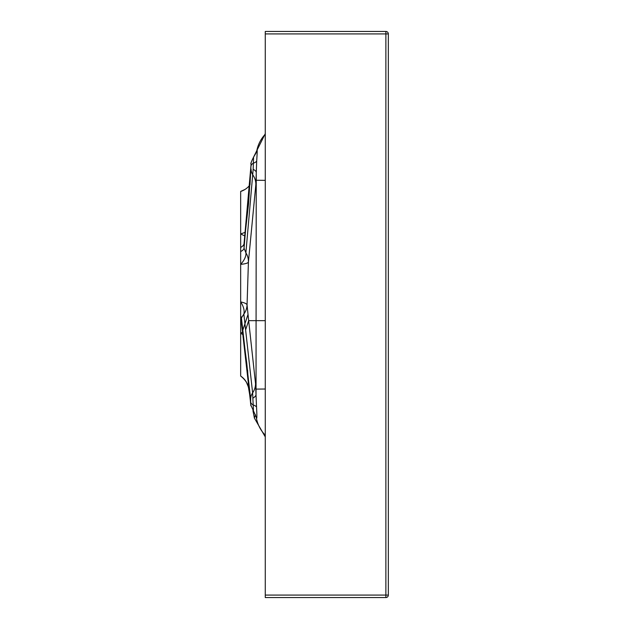 <?xml version="1.0" encoding="UTF-8"?>
<svg xmlns="http://www.w3.org/2000/svg" width="629" height="629" viewBox="0 0 629 629"><rect width="100%" height="100%" fill="white"/><g stroke="black" fill="none" stroke-linecap="round" stroke-linejoin="round"><path stroke-width="0.94" d="M250.672 399.077L241.426 317.904L241.426 322.347L250.68 403.606L250.672 399.077A12.305 11.393 -4.8 0 1 252.622 392.897L243.855 314.083L241.426 317.904A18.461 6.455 -0.1 0 0 240.663 316.308L240.663 292.351M245.687 329.682L248.659 320.656L255.547 383.721L256.538 407.089C257.041 416.028 256.994 419.637 256.388 417.915L256.176 416.901M265.273 134.229A33.227 33.227 75 0 0 256.907 150.197L256.742 150.921L256.907 150.197C257.34 148.719 257.269 152.328 256.687 161.008L255.861 184.36L248.416 262.041L247.055 304.923L248.659 320.648L256.074 320.656L256.042 394.603A18.461 6.557 178.5 0 1 252.858 398.141L252.622 392.897A18.461 17.14 -5.6 0 0 255.547 383.721M240.663 301.92A18.461 10.984 42.3 0 1 243.855 314.083A18.461 17.054 -5.3 0 0 247.055 304.923A18.461 3.986 1.3 0 0 240.663 301.92L240.663 251.537A18.461 6.4 0.1 0 0 244.052 248.164L251.065 164.546L244.052 243.62L244.052 248.164L245.892 252.827L253.165 169.374A18.461 5.504 -178.8 0 1 256.255 172.362L256.074 320.656L265.273 320.656M256.907 150.197A18.461 17.588 13.1 0 1 256.821 150.575C255.979 152.139 258.008 150.001 253.676 156.92L265.273 133.639M247.629 370.009L248.526 387.849L250.185 397.52M252.952 410.658L254.399 418.096L255.421 414.723M265.273 435.221A33.227 33.227 -82.5 0 1 256.31 417.57A18.461 16.779 168.9 0 0 256.223 417.082M265.273 436.888L254.399 418.096M265.273 389.021L256.027 389.107M265.273 180.35L256.215 180.256M265.273 595.089L385.876 595.089L385.876 33.911L388.337 33.911L388.337 595.089A2.461 2.461 0 0 1 385.876 597.55L265.273 597.55L265.273 31.45L385.876 31.45A2.461 2.461 0 0 1 388.337 33.911A2.461 2.461 0 0 0 385.876 31.45L385.876 33.911L265.273 33.911M246.419 382.204L248.251 386.678C248.298 387.197 247.983 381.803 240.663 376.032A18.461 18.461 -62.7 0 1 248.471 387.59A18.461 18.461 -62.7 0 0 240.663 376.032L240.663 320.515A18.461 7.422 0.1 0 1 241.426 322.347L246.749 362.996L250.751 404.832L256.207 417.035A18.461 17.282 -13 0 1 256.388 417.915C256.986 419.669 257.041 416.06 256.538 407.089A18.461 5.543 176.1 0 0 253.18 404.919L252.858 398.141M257.182 151.786L257.198 150.425M240.663 320.515L240.663 316.308M240.663 251.537L240.663 191.436A18.461 18.461 -98.2 0 0 249.98 184.855L251.034 164.767A12.305 11.401 -177 0 0 251.018 165.317M244.98 235.93A18.461 2.367 36.2 0 1 240.663 233.839L240.663 247.464A18.461 7.281 -0.1 0 0 244.052 243.62L248.549 203.875L251.081 164.004A12.305 11.424 -176.9 0 0 251.065 164.578A12.305 11.432 -176.9 0 1 251.081 163.965L251.081 164.004M253.078 410.556C253.463 411.885 253.495 410.006 253.18 404.919A12.305 4.71 0 0 1 250.751 402.261M253.165 169.374L253.566 157.281M245.892 252.827A18.461 17.093 -172.2 0 1 248.416 262.041A18.461 3.365 2.3 0 1 240.663 264.345A18.461 9.482 -35.8 0 0 245.892 252.827M240.663 233.839A18.461 9.553 -176.8 0 0 245.483 232.038M242.503 332.088A18.461 0.417 -31.8 0 1 240.663 333.323A18.461 9.734 -0.9 0 1 242.818 334.526M250.672 403.527A12.305 11.393 175.2 0 0 250.712 404.439M250.68 403.606A12.305 11.802 173.6 0 0 250.759 404.872M248.007 314.469L242.888 329.95M251.065 169.012A12.305 11.401 3.1 0 0 252.984 175.145A18.461 17.148 -176.1 0 1 255.861 184.36M251.113 165.804A12.305 4.71 -0 0 1 253.44 163.147A18.461 5.386 -175.9 0 0 256.687 161.008M385.876 597.55L385.876 595.089L388.337 595.089A2.461 2.461 0 0 1 385.876 597.55M253.668 156.928C251.325 161.724 250.46 164.075 251.081 163.965C250.35 164.232 251.215 161.889 253.668 156.928L253.676 156.92M256.821 150.567L256.711 151.102L256.821 150.567M250.712 404.408L250.751 404.832M250.916 405.894L250.822 405.375M240.663 191.436L244.925 189.494"/></g></svg>
